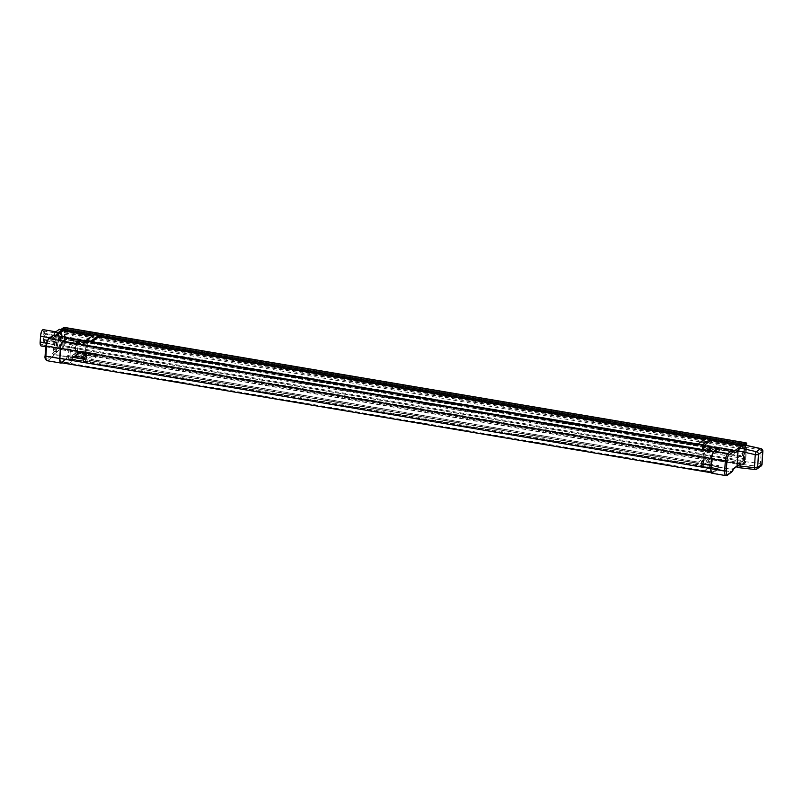 <?xml version="1.0" encoding="UTF-8"?>
<svg xmlns="http://www.w3.org/2000/svg" width="803" height="803" viewBox="0 0 803 803"><rect width="100%" height="100%" fill="white"/><g stroke="black" fill="none" stroke-linecap="round" stroke-linejoin="round"><path stroke-width="0.6" stroke-dasharray="4.01 3.01" d="M717.802 469.323L731.493 471.953L732.627 471.03L731.653 471.672L717.802 469.323L718.795 465.68A1.857 0.612 99.6 0 0 718.294 466.533L717.611 468.49L712.783 471.893A4.959 1.626 99.6 0 1 712.241 472.054A4.959 1.626 99.6 0 1 711.287 468.42L711.9 458.352A4.959 1.626 -80.4 0 1 713.977 452.37L718.805 448.967L719.297 450.112A1.857 0.612 -80.4 0 0 719.538 450.353A1.857 0.612 -80.4 0 0 719.739 450.292L719.127 447.783L733.149 450.172M717.631 469.614L712.713 473.077A6.203 2.038 -80.4 0 1 712.04 473.268M719.378 449.901L718.976 448.064L714.028 451.537A5.822 1.917 99.6 0 0 711.588 458.573L710.976 468.631A5.822 1.917 99.6 0 0 712.1 472.907A5.822 1.917 99.6 0 0 712.733 472.726L717.661 469.253L718.484 466.965L717.641 468.701L712.773 472.134A5.209 1.706 -80.4 0 1 712.201 472.294A5.209 1.706 -80.4 0 1 711.197 468.48L711.809 458.423A5.209 1.706 -80.4 0 1 713.987 452.129L718.866 448.706L719.378 449.901L68.275 339.689L67.904 337.882M85.459 341.737L85.389 342.921L68.646 340.091L68.717 338.906L54.714 336.497L53.359 337.742L54.865 336.557L85.459 341.737L86.925 340.703L86.784 343.072L85.309 344.106A3.102 1.014 -80.4 0 1 84.977 344.206A3.102 1.014 -80.4 0 1 84.576 343.794L84.456 341.596L84.947 342.74L68.205 339.9L67.713 338.766L62.885 342.158A4.959 1.626 -80.4 0 0 60.807 348.151L60.195 358.208A4.959 1.626 99.6 0 0 61.148 361.842A4.959 1.626 99.6 0 0 61.69 361.691L66.519 358.289L67.201 356.321A1.857 0.612 99.6 0 1 67.703 355.468L66.709 359.122L52.857 356.773L51.512 355.749L52.687 357.064L66.709 359.122M68.175 337.912L68.646 338.926M61.69 362.815L66.539 359.403M61.008 362.695A5.822 1.917 99.6 0 0 61.64 362.514L66.559 359.051L67.382 356.753L66.539 358.499L61.67 361.922A5.209 1.706 -80.4 0 1 61.108 362.083A5.209 1.706 -80.4 0 1 60.105 358.268L60.717 348.211A5.209 1.706 -80.4 0 1 62.895 341.927L67.763 338.505L68.275 339.689M56.943 335.534L56.672 337.943L56.943 335.534M55.026 344.246L55.387 338.334A4.025 1.325 -80.4 0 1 57.515 333.335A4.025 1.325 -80.4 0 1 58.288 336.286L57.926 342.208A4.025 1.325 -80.4 0 1 55.808 347.197A4.025 1.325 -80.4 0 1 55.026 344.246L40.592 341.807L40.953 335.885A4.025 1.325 -80.4 0 1 43.081 330.896A4.025 1.325 -80.4 0 1 43.854 333.847L43.492 339.769A4.025 1.325 -80.4 0 1 41.375 344.758A4.025 1.325 -80.4 0 1 40.592 341.807M56.511 342.63L56.23 345.039L56.511 342.63M78.694 352.658L75.08 355.197L74.518 356.562L78.654 353.3L79.778 353.22L78.423 353.561L78.694 352.658L75.08 355.197M82.589 356.462L81.464 356.552L81.424 357.194L82.679 358.519L82.589 356.462L86.152 353.711L79.818 352.567L79.778 353.22L87.537 355.097L78.824 353.671M79.236 352.537L79.818 352.567M86.202 353.922L82.548 357.114L75.04 355.849L73.555 356.974L75.532 356.201L75.141 355.418M61.901 330.093L60.536 348.632L78.875 351.975L78.905 351.443L77.791 351.523L71.949 355.639L72.441 355.99L83.492 357.596L89.334 353.481L88.832 353.129L97.695 355.167L97.725 354.625L704.954 457.409L696.783 463.271L89.555 360.487L91.03 359.453L698.259 462.237M93.108 353.852L84.375 359.493L53.781 354.314L61.941 348.572L78.905 351.443M61.941 348.572A1.245 1.114 54.9 0 1 60.857 347.197L56.2 350.469A2.479 0.813 99.6 0 0 56.692 351.714A2.479 0.813 99.6 0 0 56.953 351.634L54.072 351.142L58.087 348.321L60.747 348.964L60.857 347.197M88.832 353.129L88.802 353.661L93.078 354.384L93.018 355.327L84.857 361.069L89.474 361.852L89.555 360.487M59.512 329.31A2.479 0.813 -80.4 0 1 59.994 331.127L61.721 331.418A2.479 0.813 99.6 0 0 61.389 329.672A2.479 0.813 99.6 0 0 61.239 329.601A2.479 0.813 99.6 0 0 61.098 329.621M60.747 348.914L61.048 349.606L63.146 348.131L744.261 463.421L742.163 464.887L61.048 349.606A1.245 1.114 54.9 0 1 59.964 348.231L60.265 348.02A2.479 0.813 99.6 0 0 60.857 345.621L59.121 345.33L59.994 331.127M59.121 345.33A2.479 0.813 -80.4 0 1 58.087 348.321M54.072 351.142A2.479 0.813 -80.4 0 1 53.801 351.222A2.479 0.813 -80.4 0 1 53.319 349.405L54.192 335.212A2.479 0.813 -80.4 0 1 54.192 335.172M54.945 338.645A5.27 1.736 -80.4 0 1 57.716 332.111A5.27 1.736 -80.4 0 1 58.729 335.975L58.368 341.897A5.27 1.736 -80.4 0 1 55.598 348.422A5.27 1.736 -80.4 0 1 54.584 344.557L54.945 338.645L49.786 337.772M57.254 334.5A2.479 0.813 99.6 0 0 57.143 335.082L61.831 331.278M61.801 331.81A1.245 1.114 54.9 0 1 62.243 330.997M92.576 335.825L94.192 336.096L86.925 340.703M98.839 336.347L94.222 335.564L94.192 336.096M60.857 345.621L61.721 331.418M54.022 335.172L52.707 336.226L53.359 337.742L57.143 335.082A2.479 0.813 99.6 0 0 57.073 335.694L54.192 335.212M53.319 349.405L56.21 349.897L57.073 335.694M56.21 349.897A2.479 0.813 99.6 0 0 56.2 350.469L52.416 353.129L53.61 354.595L67.462 356.944M741.932 445.745A1.245 1.114 54.9 0 1 742.905 447.1L743.036 444.962M744.251 461.584L745.154 446.809L761.264 450.413L760.471 463.461L744.251 461.584L743.217 464.586L759.558 466.473L755.312 469.444L737.827 467.436L741.831 464.606L741.962 462.478A1.245 1.114 54.9 0 1 740.737 463.472L732.577 469.203L701.993 464.034L703.458 463L703.599 460.631L702.133 461.665A3.102 1.014 -80.4 0 0 701.29 463.08L700.878 465.66L701.551 463.702L718.294 466.533M704.863 458.894L696.703 464.626L701.32 465.409L709.481 459.667L704.863 458.894L704.924 457.941L740.737 463.472M745.164 445.103L744.411 445.063A1.245 1.114 54.9 0 1 744.511 445.565L744.963 445.243L745.154 446.809M701.993 464.034L702.063 462.849A1.857 0.612 99.6 0 0 701.551 463.702M700.878 465.66L709.531 467.125L709.952 464.546A3.102 1.014 -80.4 0 1 710.796 463.13L712.261 462.096L713.054 449.078L704.402 447.612L702.926 448.646A3.102 1.014 -80.4 0 1 702.595 448.747A3.102 1.014 -80.4 0 1 702.193 448.335L702.073 446.137L702.565 447.271L719.297 450.112M734.193 451.738L703.077 446.277L703.006 447.462A1.857 0.612 -80.4 0 1 702.796 447.522A1.857 0.612 -80.4 0 1 702.565 447.271M703.077 446.277L704.111 445.555M704.402 447.612L704.542 445.243M702.063 462.849L718.795 465.68M712.261 462.096L703.599 460.631M709.571 458.192L702.876 462.899L703.94 445.524M702.876 462.899L703.458 463M85.841 358.459L85.981 356.09L77.329 354.625L78.122 341.606L86.784 343.072M86.413 358.55L87.507 340.803M710.685 439.914L706.068 439.131L699.353 444.37L92.255 341.486M704.412 439.382L706.038 439.663M697.968 444.009L699.353 444.37M91.562 341.867L90.659 342.5L697.887 445.284L699.353 444.25M97.725 354.625L91.04 359.332L698.259 462.116M89.474 361.852L97.635 356.11L97.695 355.167L704.924 457.941L704.954 457.409M64.621 345.832L64.762 343.614L743.558 458.513L743.427 460.731L64.621 345.832L63.768 346.555L744.682 461.805L743.427 460.731M65.605 329.862L744.401 444.752L744.271 446.97L65.465 332.081L64.872 328.407L64.611 332.793L65.465 332.081M64.902 341.245L65.043 339.027L743.839 453.926L743.708 456.144L64.902 341.245L64.049 341.968L744.963 457.218L743.708 456.144M65.324 334.439L744.12 449.339L743.99 451.557L65.184 336.668L64.601 332.994L64.33 337.38L65.184 336.668M64.762 343.614L64.039 342.158L63.768 346.555M743.558 458.513L744.953 457.419L64.039 342.158M744.401 444.752L745.796 443.657L64.872 328.407M744.271 446.97L745.525 448.054L745.796 443.657M65.043 339.027L64.32 337.581L64.049 341.968M743.839 453.926L745.234 452.832L64.32 337.581M744.12 449.339L745.515 448.245L64.601 332.994M743.99 451.557L745.244 452.631L745.515 448.245M60.536 348.632L59.904 348.321L61.088 329.882L63.186 328.407L62.062 346.755L60.265 348.02A2.479 0.813 99.6 0 1 59.813 348.612M709.481 459.667L709.541 458.724L741.862 464.194L743.227 445.655L744.511 445.565L743.387 463.903L745.485 462.428L746.529 445.404M78.875 351.975L88.802 353.772L78.875 351.975M743.227 445.655L742.554 445.304M54.012 336.778L55.889 335.453M61.62 362.866L47.758 360.527L52.687 357.064L53.781 354.314L52.416 353.129L51.512 355.749L46.684 359.152A4.959 1.626 -80.4 0 1 45.189 355.669L45.801 345.611A4.959 1.626 -80.4 0 1 47.879 339.619L54.172 335.232L68.024 337.581M742.905 447.1L738.007 450.543M734.474 453.033L733.52 451.396L719.669 449.048M733.53 468.41L732.416 469.494L733.53 468.41M737.064 465.931L741.962 462.478M86.092 340.944L84.857 361.069M94.282 334.62L94.222 335.564L93.188 335.393M701.32 465.409L702.555 445.284M85.228 354.976L701.692 459.316M696.703 464.626L696.783 463.271M697.937 444.511L697.887 445.284M90.709 341.727L90.659 342.5M85.75 346.454L702.213 450.794M85.971 346.294L702.434 450.644M85.459 354.816L701.912 459.155M97.635 356.11L93.018 355.327M706.128 438.177L706.068 439.131L705.034 438.95M84.375 359.493L84.445 358.309A1.857 0.612 99.6 0 0 83.944 359.162L67.201 356.321M84.445 358.309L67.703 355.468M84.456 341.596L67.713 338.766M78.122 341.606L76.656 342.64A3.102 1.014 -80.4 0 1 76.315 342.74A3.102 1.014 -80.4 0 1 75.924 342.329L75.793 340.131L70.965 343.533A4.959 1.626 99.6 0 0 68.887 349.516L60.807 348.151M83.944 359.162L83.261 361.119L74.599 359.654L69.771 363.056A4.959 1.626 -80.4 0 1 69.229 363.207A4.959 1.626 -80.4 0 1 68.275 359.573L68.887 349.516M77.329 354.625L75.853 355.659A3.102 1.014 -80.4 0 0 75.02 357.074L74.599 359.654L66.519 358.289M83.261 361.119L83.673 358.539A3.102 1.014 -80.4 0 1 84.516 357.124L85.981 356.09M703.006 447.462L719.739 450.292M75.693 341.807L84.355 343.272M74.699 357.977L83.361 359.443M75.492 349.686A7.438 2.449 99.6 0 0 74.057 344.236A7.438 2.449 99.6 0 0 70.413 351.162A7.438 2.449 99.6 0 0 71.577 358.901A7.438 2.449 99.6 0 0 75.492 349.686M702.073 446.137L710.725 447.602L705.897 451.005A4.959 1.626 99.6 0 0 703.819 456.987L703.207 467.045A4.959 1.626 -80.4 0 0 704.161 470.678A4.959 1.626 -80.4 0 0 704.703 470.528L709.531 467.125L717.611 468.49M713.054 449.078L711.588 450.112A3.102 1.014 -80.4 0 1 711.247 450.212A3.102 1.014 -80.4 0 1 710.856 449.8L710.725 447.602L718.805 448.967M709.641 465.449L700.979 463.983M710.625 449.279L701.973 447.813M705.074 460.922A7.438 2.449 99.6 0 0 706.51 466.372A7.438 2.449 99.6 0 0 710.424 457.158A7.438 2.449 99.6 0 0 708.989 451.708A7.438 2.449 99.6 0 0 705.074 460.922M741.831 464.606L742.996 464.746L744.19 445.223M59.593 348.773L60.747 329.842M60.747 348.964L56.953 351.634M43.292 329.672A5.27 1.736 -80.4 0 1 44.306 333.536L43.944 339.448A5.27 1.736 -80.4 0 1 41.164 345.983M75.572 355.548L81.464 356.552M86.152 353.711L82.077 356.582M78.423 353.561L73.555 356.974L82.679 358.519L87.537 355.097L78.654 353.3L75.04 355.849M87.537 355.097L85.66 354.213L85.7 353.571M82.067 356.703L84.867 359.403L86.132 354.163M75.131 355.528L77.941 358.228L79.216 352.949M78.885 356.331L79.517 356.944L78.915 356.211M81.073 358.529L79.668 357.957L81.073 358.529M81.103 358.409L79.698 357.837L81.103 358.409M81.053 358.369L79.858 357.877L81.053 358.369M81.023 358.479L79.838 357.997L81.023 358.479M719.558 449.369L68.466 339.157M718.484 466.965L67.382 356.753M718.344 466.653L67.251 356.452M717.641 468.701L66.539 358.499M718.866 448.706L67.763 338.505M75.02 355.277L74.518 356.562M732.958 450.092L733.982 451.236M56.33 335.534L54.865 336.557M68.566 338.846L54.714 336.497L54.152 335.192M47.086 360.718A6.203 2.038 99.6 0 0 47.758 360.527A1.245 1.114 54.9 0 1 46.684 359.152M745.796 442.794L744.772 461.916L63.668 346.635L64.782 328.297L746.589 443.818M744.682 461.805L744.953 457.419M64.611 332.793L745.525 448.054M744.963 457.218L745.234 452.832M64.33 337.38L745.244 452.631M63.628 327.594A1.245 1.114 54.9 0 0 63.186 328.407L64.782 328.297L64.662 327.463M742.102 464.004L743.387 463.903A1.245 1.114 54.9 0 1 742.946 464.726L745.043 463.251A1.245 1.114 54.9 0 0 745.485 462.428L744.772 461.916L744.261 463.421A1.245 1.114 54.9 0 0 745.043 463.251A1.245 1.245 0 0 0 745.565 462.307L746.599 445.414M63.668 346.635L62.062 346.755A1.245 1.114 54.9 0 0 63.146 348.131L63.668 346.635M741.862 464.194L742.052 464.927L742.946 464.726A1.245 1.114 54.9 0 1 742.163 464.887L60.948 349.636L59.904 348.321L61.028 329.983L61.66 330.294M61.078 329.892L61.53 329.069M718.555 467.145L732.416 469.494L731.493 471.953L726.564 475.426L712.713 473.077M727.347 475.256A1.245 1.114 54.9 0 1 726.564 475.426A6.203 2.038 -80.4 0 1 725.892 475.617M48.321 338.806A1.245 1.114 -125.1 0 0 47.879 339.619M70.965 343.533L62.885 342.158M68.275 359.573L60.195 358.208M69.771 363.056L61.69 361.691M75.924 342.329L84.576 343.794M76.656 342.64L85.309 344.106M75.853 355.659L84.516 357.124M75.02 357.074L83.673 358.539M704.703 470.528L712.783 471.893M703.207 467.045L711.287 468.42M703.819 456.987L711.9 458.352M705.897 451.005L713.977 452.37M709.952 464.546L701.29 463.08M710.796 463.13L702.133 461.665M711.588 450.112L702.926 448.646M710.856 449.8L702.193 448.335M755.061 469.524A2.479 0.853 96.6 0 0 755.312 469.444A2.479 2.228 54.9 0 0 756.767 469.093M761.003 466.111A2.479 2.228 54.9 0 1 759.558 466.473A2.479 0.853 96.6 0 0 760.471 463.461A2.479 0.723 3.5 0 1 762.057 464.234M762.85 451.196A2.479 0.723 -176.5 0 0 761.264 450.413A2.479 0.773 102.6 0 0 760.913 448.626M44.306 333.536L58.729 335.975M43.944 339.448L58.368 341.897M46.102 343.122L54.584 344.557M43.854 333.847L58.288 336.286M40.953 335.885L55.387 338.334M43.492 339.769L57.926 342.208M77.791 351.523L77.75 352.176L71.909 356.291L71.949 355.639M83.492 357.596L83.452 358.238L89.294 354.133L89.334 353.481M72.441 355.99L72.4 356.642L82.328 358.329L82.368 357.676M71.889 355.719L71.848 356.371A0.863 0.863 0 0 0 72.571 357.285L72.661 357.255A0.863 0.783 54.9 0 1 71.909 356.291L72.571 357.285L82.498 358.961L72.661 357.255L78.503 353.139L88.43 354.826L82.589 358.931A0.863 0.783 -125.1 0 0 83.452 358.238L82.328 358.329L82.498 358.961A0.863 0.863 0 0 0 83.141 358.811L88.982 354.705A0.863 0.783 -125.1 0 0 89.294 354.133L88.802 353.772L88.43 354.826A0.863 0.783 -125.1 0 0 88.982 354.705A0.863 0.863 0 0 0 89.354 354.053L89.394 353.4M78.503 353.139L78.865 352.095L77.75 352.176A0.863 0.783 -125.1 0 0 78.503 353.139M85.158 358.891L78.232 357.716M84.827 359.383L77.901 358.208M45.43 334.389L45.058 333.526L44.777 335.925L45.43 334.389M44.998 341.496L44.617 340.623L44.346 343.032L44.998 341.496M719.016 448.104L67.914 337.892M712.733 472.726L61.64 362.514M717.661 469.253L66.559 359.051M717.721 469.143L66.629 358.941M712.773 472.134L61.67 361.922M711.197 468.48L60.105 358.268M711.809 458.423L60.717 348.211M713.987 452.129L62.895 341.927M86.252 353.842L86.945 355.046M737.074 466.433L741.53 463.301M734.354 452.119L719.749 449.128M85.188 342.981L68.446 340.151M69.229 363.207L61.148 361.842M76.315 342.74L84.977 344.206M704.161 470.678L712.241 472.054M702.796 447.522L719.538 450.353M711.247 450.212L702.595 448.747M53.801 351.222L56.692 351.714M55.829 331.8L57.716 332.111M45.661 346.735L55.598 348.422M43.081 330.896L57.515 333.335M41.375 344.758L55.808 347.197M84.867 359.403L77.941 358.228M57.083 335.493L45.189 333.486A1.245 1.245 0 0 0 43.764 334.5A1.245 1.245 0 0 0 44.777 335.925L56.672 337.943M56.642 342.6L44.757 340.582A1.245 1.245 0 0 0 43.322 341.596A1.245 1.245 0 0 0 44.346 343.032L56.23 345.039M71.577 358.901L706.51 466.372M74.057 344.236L708.989 451.708M712.1 472.907L711.418 472.786M712.201 472.294L61.108 362.083"/><path stroke-width="1.2" d="M710.846 468.731L724.697 471.07A6.203 2.038 -80.4 0 0 725.892 475.617L712.04 473.268A6.203 2.038 -80.4 0 1 710.846 468.731L711.458 458.674A6.203 2.038 -80.4 0 1 714.048 451.186L727.899 453.534L732.828 450.061L718.976 447.723L714.048 451.186M67.884 337.511L54.022 335.172L49.103 338.635L62.955 340.984L68.175 337.912M62.955 340.984A6.203 2.038 99.6 0 0 60.366 348.462L59.743 358.519A6.203 2.038 99.6 0 0 60.948 363.066A6.203 2.038 99.6 0 0 61.62 362.866L61.69 362.815M67.853 337.872L718.565 448.014L67.884 337.862L62.935 341.335A5.822 1.917 99.6 0 0 60.496 348.372L59.884 358.429A5.822 1.917 99.6 0 0 61.008 362.695L711.418 472.786M54.192 335.172A2.479 0.813 -80.4 0 1 55.226 332.211L59.241 329.391A2.479 0.813 -80.4 0 1 59.512 329.31L61.118 329.581M61.831 331.278L61.901 330.033L58.117 332.703A2.479 0.813 99.6 0 0 57.254 334.5M55.889 335.453L62.243 330.997A1.245 1.114 54.9 0 1 63.025 330.826L92.576 335.825M702.555 445.284L702.585 444.701L697.968 443.918L706.128 438.177L710.745 438.96L710.655 440.445L741.821 445.715A1.245 1.114 54.9 0 1 741.932 445.745M737.074 465.69L754.449 467.697A2.479 0.853 96.6 0 0 755.061 469.524L737.566 467.517L737.064 465.931L738.007 450.543L739.021 447.793L743.036 444.962L744.963 445.243M704.111 445.555L710.655 440.445M98.899 335.403L90.739 341.145L86.122 340.362L94.282 334.62L98.899 335.403L98.809 336.879L704.412 439.382M92.255 341.486L98.809 336.879M91.562 341.867L697.968 444.009M54.022 335.172L53.219 335.353L54.022 335.172M733.671 451.457L734.474 453.033L732.828 450.061L733.822 451.507L728.983 454.91A4.959 1.626 99.6 0 0 726.916 460.902L726.293 470.959A4.959 1.626 99.6 0 0 727.789 474.432L732.617 471.321L733.53 468.41L732.577 469.203M732.978 450.132L734.474 453.033L738.007 450.543M732.416 469.494L737.064 465.931M731.493 471.953L732.627 471.03L731.653 471.672M86.122 340.362L86.092 340.944M697.968 443.918L697.937 444.511M90.739 341.145L90.709 341.727M710.745 438.96L702.585 444.701M61.098 329.621A2.479 0.813 99.6 0 0 60.978 329.682L61.901 330.033M45.661 346.735L41.164 345.983A5.27 1.736 -80.4 0 1 40.15 342.118L40.511 336.196A5.27 1.736 -80.4 0 1 43.292 329.672L55.829 331.8M93.188 335.393L61.901 330.093L62.313 328.899L743.427 444.179L745.525 442.714L64.411 327.423L62.313 328.899A1.245 1.114 54.9 0 0 61.53 329.069L63.628 327.594A1.245 1.114 54.9 0 1 64.411 327.423L64.551 327.383A1.245 1.245 0 0 0 63.628 327.594M742.554 445.304L710.685 439.914M746.529 445.404L746.609 444.089L745.164 445.103M732.627 471.03L733.53 468.41M705.034 438.95L98.839 336.347M733.982 451.236L741.821 445.715M63.025 330.826L56.33 335.534M60.366 348.462L46.514 346.123L45.891 356.181L59.743 358.519M53.219 335.353L48.321 338.806A1.245 1.114 -125.1 0 1 49.103 338.635A6.203 2.038 99.6 0 0 46.514 346.123L45.801 345.611M48.321 338.806L45.721 345.732L45.098 355.789L45.891 356.181A6.203 2.038 99.6 0 0 47.086 360.718L60.948 363.066M54.152 335.192L67.944 337.491M64.662 327.463L745.796 442.794M745.525 442.714L745.656 442.674A1.245 1.245 0 0 1 746.69 443.969L746.609 444.089A1.245 1.114 54.9 0 0 745.525 442.714M746.589 443.818L746.599 445.414M61.088 329.882L61.078 329.892A1.245 1.114 54.9 0 1 61.53 329.069L61.028 329.983M743.066 444.972L743.427 444.179A1.245 1.114 54.9 0 1 744.431 445.053L760.642 448.696A2.479 2.228 54.9 0 1 762.679 451.437L758.444 454.418L757.651 467.456L761.886 464.475L762.679 451.437A2.479 0.723 -176.5 0 0 762.85 451.196A2.479 2.479 0 0 0 760.913 448.626A2.479 0.773 102.6 0 0 760.642 448.696L756.406 451.677A2.479 0.773 102.6 0 0 755.242 454.649L737.987 450.784M726.293 470.959L724.697 471.07L725.31 461.012L711.458 458.674M726.916 460.902L725.31 461.012A6.203 2.038 -80.4 0 1 727.899 453.534A1.245 1.114 -125.1 0 1 728.983 454.91M47.086 360.718C45.279 359.543 44.617 357.897 45.098 355.789L45.189 355.669M727.789 474.432A1.245 1.114 54.9 0 1 727.347 475.256L725.892 475.617M732.958 450.092L719.046 447.703M755.061 469.524A2.479 2.479 0 0 0 756.767 469.093A2.479 2.228 54.9 0 0 757.651 467.456A2.479 0.723 -176.5 0 1 754.449 467.697L755.242 454.649A2.479 0.723 3.5 0 0 758.444 454.418A2.479 2.228 54.9 0 0 756.406 451.677L739.021 447.793M762.057 464.234A2.479 0.723 3.5 0 1 761.886 464.475A2.479 2.228 54.9 0 1 761.003 466.111A2.479 2.479 0 0 0 762.057 464.234L762.85 451.196M60.978 329.682L59.241 329.391M55.226 332.211L58.117 332.703M40.511 336.196L49.786 337.772M40.15 342.118L46.102 343.122M713.706 451.487L62.935 341.335M711.468 458.553L60.496 348.372M710.846 468.611L59.884 358.429M733.42 469.002L737.074 466.433M732.607 471.321L727.347 475.256M756.767 469.093L761.003 466.111M760.913 448.626L744.692 444.992"/></g></svg>
